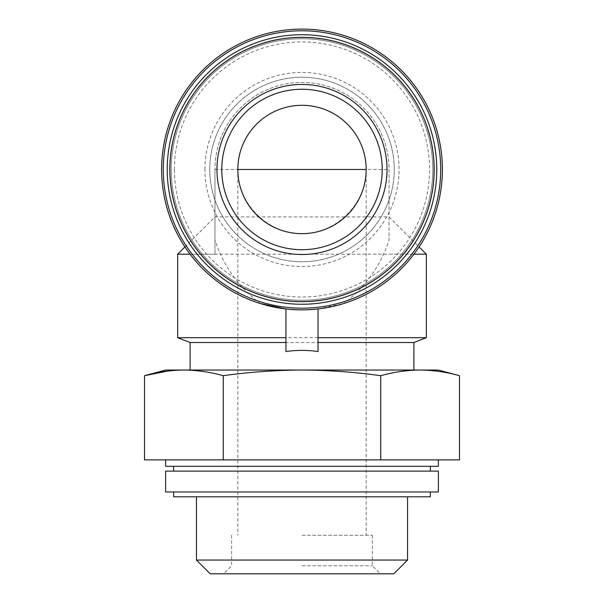 <?xml version="1.0" encoding="UTF-8"?>
<svg xmlns="http://www.w3.org/2000/svg" width="604" height="604" viewBox="0 0 604 604"><rect width="100%" height="100%" fill="white"/><g stroke="black" fill="none" stroke-linecap="round" stroke-linejoin="round"><path stroke-width="0.45" stroke-dasharray="3.02 2.27" d="M302 535.295L372.366 535.295L302 535.295M366.175 169.482C366.432 203.82 336.337 233.914 302 233.657C267.663 233.914 237.568 203.82 237.825 169.482A64.175 64.175 0 0 1 302 105.307A64.175 64.175 0 0 1 366.175 169.482L366.175 535.295M223.261 375.688C210.139 372.049 197.017 370.161 183.895 370.041L420.105 370.041C406.983 370.161 393.861 372.049 380.739 375.688C354.714 372.064 328.463 370.177 302 370.041L413.906 370.041L302 370.041C275.749 370.169 249.505 372.056 223.261 375.688L223.261 459.886L144.522 459.886M190.094 342.506L413.906 342.506M285.956 351.536L285.956 308.954L302 309.875L318.044 308.954L318.044 351.536M190.056 254.201L214.956 254.201L214.956 240.067C223.442 265.873 238.535 287.028 260.248 303.518A140.385 140.385 0 0 1 287.889 29.807A140.385 140.385 0 0 1 343.752 303.518C365.375 287.149 380.475 265.994 389.044 240.067L389.044 169.482A87.044 87.044 0 0 0 302 82.446A87.044 87.044 0 0 0 214.956 169.482A87.044 87.044 0 0 1 302 82.446A87.044 87.044 0 0 1 389.044 169.482L389.044 240.067M318.044 308.954L343.752 303.518M214.956 254.201L214.956 216.896L389.044 216.896L419.085 246.938M184.915 246.938L214.956 216.896L214.956 169.482L214.956 240.067M177.659 254.201L426.341 254.201M413.944 254.201L389.044 254.201M177.659 337.689L426.341 337.689M459.478 459.886L223.261 459.886M165.624 466.303L438.376 466.303M302 466.303L430.358 466.303L302 466.303M165.624 471.12L438.376 471.12M165.624 491.973L438.376 491.973M302 491.973L430.358 491.973L302 491.973M173.642 496.79L430.358 496.79M302 496.79L196.451 496.79L302 496.79M165.624 370.041L183.895 370.041L168.146 371.015M380.739 375.688L380.739 459.886M420.105 370.041L438.376 370.041M196.451 560.067L407.549 560.067M210.184 573.8L393.816 573.8M302 573.8L380.384 573.8L302 573.8M167.225 169.482A134.775 134.775 0 0 1 369.384 52.767A134.775 134.775 0 0 1 369.384 286.198A134.775 134.775 0 0 1 167.225 169.482M209.747 169.482A92.253 92.253 0 0 1 348.131 89.588A92.253 92.253 0 0 1 348.131 249.377A92.253 92.253 0 0 1 209.747 169.482A92.253 92.253 0 0 1 348.131 89.588A92.253 92.253 0 0 1 348.131 249.377A92.253 92.253 0 0 1 209.747 169.482M174.45 169.482A127.55 127.55 0 0 1 365.775 59.018A127.55 127.55 0 0 1 365.775 279.946A127.55 127.55 0 0 1 174.45 169.482M169.633 169.482A132.367 132.367 0 0 1 368.183 54.851A132.367 132.367 0 0 1 368.183 284.114A132.367 132.367 0 0 1 169.633 169.482A132.367 132.367 0 0 1 368.183 54.851A132.367 132.367 0 0 1 368.183 284.114A132.367 132.367 0 0 1 169.633 169.482A132.367 132.367 0 0 1 368.183 54.851A132.367 132.367 0 0 1 368.183 284.114A132.367 132.367 0 0 1 169.633 169.482A132.367 132.367 0 0 1 368.183 54.851A132.367 132.367 0 0 1 368.183 284.114A132.367 132.367 0 0 1 169.633 169.482M171.242 169.482A130.758 130.758 0 0 1 367.383 56.24A130.758 130.758 0 0 1 367.383 282.725A130.758 130.758 0 0 1 171.242 169.482A130.758 130.758 0 0 1 367.383 56.24A130.758 130.758 0 0 1 367.383 282.725A130.758 130.758 0 0 1 171.242 169.482M302 565.774L372.366 565.774L302 565.774M214.956 169.482L389.044 169.482M204.93 169.482A97.07 97.07 0 0 1 350.531 85.421A97.07 97.07 0 0 1 350.531 253.544A97.07 97.07 0 0 1 204.93 169.482M237.825 169.482L237.825 535.295M231.634 535.295L231.634 565.774L223.616 573.8M372.366 535.295L372.366 565.774L380.384 573.8"/><path stroke-width="0.91" d="M413.906 370.041L413.906 342.506L318.044 342.506M260.248 303.518L285.956 308.954L285.956 351.536C296.655 350.003 307.345 350.003 318.044 351.536L318.044 308.954M285.956 342.506L190.094 342.506L190.094 370.041M161.615 169.482A140.385 140.385 0 0 1 372.192 47.905A140.385 140.385 0 0 1 372.192 291.06A140.385 140.385 0 0 1 161.615 169.482M190.056 254.201L177.659 254.201L177.659 337.689L285.956 337.689M419.085 246.938L426.341 254.201L413.944 254.201M426.341 254.201L426.341 337.689L318.044 337.689M168.146 371.015L144.522 375.688L144.522 459.886L459.478 459.886L459.478 375.688C446.348 372.049 433.227 370.161 420.105 370.041C433.227 370.161 446.348 372.049 459.478 375.688L438.376 370.041L302 370.041C328.251 370.169 354.495 372.056 380.739 375.688L380.739 459.886M438.376 459.886L438.376 466.303L165.624 466.303L165.624 459.886M438.376 471.12L165.624 471.12L165.624 491.973L438.376 491.973L438.376 471.12M430.358 491.973L430.358 496.79L173.642 496.79L173.642 491.973M380.739 375.688C393.861 372.049 406.983 370.161 420.105 370.041M223.261 375.688C249.286 372.064 275.537 370.177 302 370.041L165.624 370.041L144.522 375.688C157.652 372.049 170.773 370.161 183.895 370.041C197.017 370.161 210.139 372.049 223.261 375.688L223.261 459.886M407.549 496.79L407.549 560.067L196.451 560.067L196.451 496.79M407.549 560.067L393.816 573.8L210.184 573.8L196.451 560.067M216.964 169.482A85.036 85.036 0 0 1 344.514 95.84A85.036 85.036 0 0 1 344.514 243.125A85.036 85.036 0 0 1 216.964 169.482M167.225 169.482A134.775 134.775 0 0 1 369.384 52.767A134.775 134.775 0 0 1 369.384 286.198A134.775 134.775 0 0 1 167.225 169.482M163.291 169.482A138.709 138.709 0 0 1 371.354 49.362A138.709 138.709 0 0 1 371.354 289.603A138.709 138.709 0 0 1 163.291 169.482M221.781 169.482A80.219 80.219 0 0 1 342.113 100.007A80.219 80.219 0 0 1 342.113 238.958A80.219 80.219 0 0 1 221.781 169.482A80.219 80.219 0 0 1 342.113 100.007A80.219 80.219 0 0 1 342.113 238.958A80.219 80.219 0 0 1 221.781 169.482M237.825 169.482A64.175 64.175 0 0 1 334.087 113.907A64.175 64.175 0 0 1 334.087 225.066A64.175 64.175 0 0 1 237.825 169.482L366.175 169.482M169.883 169.482A132.117 132.117 0 0 1 368.062 55.062A132.117 132.117 0 0 1 368.062 283.903A132.117 132.117 0 0 1 169.883 169.482M184.915 246.938L177.659 254.201M173.642 466.303L173.642 471.12M430.358 466.303L430.358 471.12M413.906 342.506L426.341 337.689M190.094 342.506L177.659 337.689"/></g></svg>
